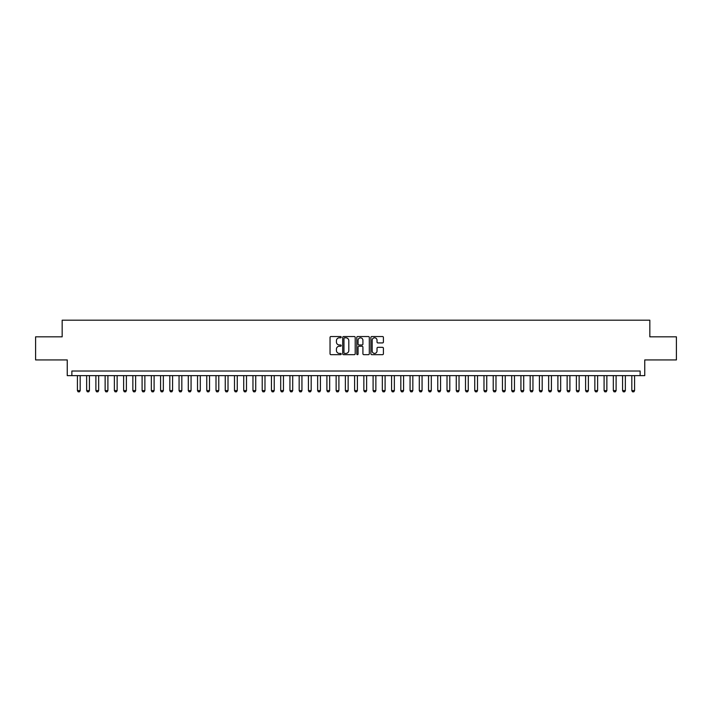 <?xml version="1.0" encoding="UTF-8"?>
<svg xmlns="http://www.w3.org/2000/svg" width="712" height="712" viewBox="0 0 712 712"><rect width="100%" height="100%" fill="white"/><g stroke="black" fill="none" stroke-linecap="round" stroke-linejoin="round"><path stroke-width="1.07" d="M341.217 337.168A0.632 0.632 0 0 0 340.585 336.536L330.947 336.536A0.908 0.908 0 0 0 330.039 337.443L330.039 353.766A0.908 0.908 0 0 0 330.947 354.674L340.585 354.674A0.632 0.632 0 0 0 341.217 354.042A0.632 0.632 0 0 0 340.585 353.401L339.33 353.401A2.901 2.901 0 0 1 336.429 350.5L336.429 349.138A2.901 2.901 0 0 1 339.33 346.237L340.585 346.237A0.632 0.632 0 0 0 341.217 345.605A0.632 0.632 0 0 0 340.585 344.973L339.33 344.973A2.901 2.901 0 0 1 336.429 342.072L336.429 340.71A2.901 2.901 0 0 1 339.33 337.808L340.585 337.808A0.632 0.632 0 0 0 341.217 337.168M382.504 342.926A0.908 0.908 0 0 0 383.412 342.018L383.412 337.443A0.908 0.908 0 0 0 382.504 336.536L371.806 336.536A0.908 0.908 0 0 0 370.899 337.443L370.899 353.766A0.908 0.908 0 0 0 371.806 354.674L382.504 354.674A0.908 0.908 0 0 0 383.412 353.766L383.412 348.239A0.908 0.908 0 0 0 382.504 347.331L377.93 347.331A0.908 0.908 0 0 0 377.022 348.239L377.022 350.98A2.43 2.43 0 0 1 374.592 353.401A2.43 2.43 0 0 1 372.171 350.98L372.171 340.229A2.43 2.43 0 0 1 374.592 337.808A2.43 2.43 0 0 1 377.022 340.229L377.022 342.018A0.908 0.908 0 0 0 377.93 342.926L382.504 342.926M640.133 375.633L644.752 375.633L644.752 359.925L676.4 359.925L676.4 336.829L649.833 336.829L649.833 320.195L62.166 320.195L62.166 336.829L35.6 336.829L35.6 359.925L67.248 359.925L67.248 375.633L640.133 375.633L640.133 371.014L71.868 371.014L71.868 375.633M355.208 337.443A0.908 0.908 0 0 0 354.3 336.536L343.593 336.536A0.908 0.908 0 0 0 342.695 337.443L342.695 353.766A0.908 0.908 0 0 0 343.593 354.674L354.3 354.674A0.908 0.908 0 0 0 355.208 353.766L355.208 337.443M357.7 336.536L368.407 336.536A0.908 0.908 0 0 1 369.305 337.443L369.305 353.766A0.908 0.908 0 0 1 368.407 354.674L363.823 354.674A0.908 0.908 0 0 1 362.915 353.766L362.915 347.144A0.908 0.908 0 0 0 362.007 346.237L358.973 346.237A0.908 0.908 0 0 0 358.065 347.144L358.065 354.042A0.632 0.632 0 0 1 357.433 354.674A0.632 0.632 0 0 1 356.792 354.042L356.792 337.443A0.908 0.908 0 0 1 357.7 336.536M344.599 337.808A0.632 0.632 0 0 0 343.958 338.44L343.958 352.769A0.632 0.632 0 0 0 344.599 353.401L345.907 353.401A2.901 2.901 0 0 0 348.809 350.5L348.809 340.71A2.901 2.901 0 0 0 345.907 337.808L344.599 337.808M362.915 340.274A2.43 2.43 0 0 0 360.486 337.853A2.43 2.43 0 0 0 358.065 340.274L358.065 344.065A0.908 0.908 0 0 0 358.973 344.973L362.007 344.973A0.908 0.908 0 0 0 362.915 344.065L362.915 340.274M77.412 375.633L77.412 390.603L80.18 390.603L80.18 375.633M80.18 390.603L79.495 391.805L78.106 391.805L77.412 390.603M86.65 375.633L86.65 390.603L89.427 390.603L89.427 375.633M89.427 390.603L88.733 391.805L87.345 391.805L86.65 390.603M95.889 375.633L95.889 390.603L98.665 390.603L98.665 375.633M98.665 390.603L97.971 391.805L96.583 391.805L95.889 390.603M105.136 375.633L105.136 390.603L107.904 390.603L107.904 375.633M107.904 390.603L107.209 391.805L105.821 391.805L105.136 390.603M114.374 375.633L114.374 390.603L117.142 390.603L117.142 375.633M117.142 390.603L116.448 391.805L115.068 391.805L114.374 390.603M123.612 375.633L123.612 390.603L126.38 390.603L126.38 375.633M126.38 390.603L125.695 391.805L124.306 391.805L123.612 390.603M132.85 375.633L132.85 390.603L135.627 390.603L135.627 375.633M135.627 390.603L134.933 391.805L133.544 391.805L132.85 390.603M142.089 375.633L142.089 390.603L144.865 390.603L144.865 375.633M144.865 390.603L144.171 391.805L142.783 391.805L142.089 390.603M151.336 375.633L151.336 390.603L154.103 390.603L154.103 375.633M154.103 390.603L153.409 391.805L152.021 391.805L151.336 390.603M160.574 375.633L160.574 390.603L163.342 390.603L163.342 375.633M163.342 390.603L162.648 391.805L161.268 391.805L160.574 390.603M169.812 375.633L169.812 390.603L172.58 390.603L172.58 375.633M172.58 390.603L171.895 391.805L170.506 391.805L169.812 390.603M179.05 375.633L179.05 390.603L181.827 390.603L181.827 375.633M181.827 390.603L181.133 391.805L179.744 391.805L179.05 390.603M188.288 375.633L188.288 390.603L191.065 390.603L191.065 375.633M191.065 390.603L190.371 391.805L188.983 391.805L188.288 390.603M197.535 375.633L197.535 390.603L200.303 390.603L200.303 375.633M200.303 390.603L199.609 391.805L198.23 391.805L197.535 390.603M206.774 375.633L206.774 390.603L209.542 390.603L209.542 375.633M209.542 390.603L208.847 391.805L207.468 391.805L206.774 390.603M216.012 375.633L216.012 390.603L218.789 390.603L218.789 375.633M218.789 390.603L218.095 391.805L216.706 391.805L216.012 390.603M225.25 375.633L225.25 390.603L228.027 390.603L228.027 375.633M228.027 390.603L227.333 391.805L225.944 391.805L225.25 390.603M234.497 375.633L234.497 390.603L237.265 390.603L237.265 375.633M237.265 390.603L236.571 391.805L235.183 391.805L234.497 390.603M243.735 375.633L243.735 390.603L246.503 390.603L246.503 375.633M246.503 390.603L245.809 391.805L244.43 391.805L243.735 390.603M252.974 375.633L252.974 390.603L255.742 390.603L255.742 375.633M255.742 390.603L255.056 391.805L253.668 391.805L252.974 390.603M262.212 375.633L262.212 390.603L264.989 390.603L264.989 375.633M264.989 390.603L264.294 391.805L262.906 391.805L262.212 390.603M271.45 375.633L271.45 390.603L274.227 390.603L274.227 375.633M274.227 390.603L273.533 391.805L272.144 391.805L271.45 390.603M280.697 375.633L280.697 390.603L283.465 390.603L283.465 375.633M283.465 390.603L282.771 391.805L281.382 391.805L280.697 390.603M289.935 375.633L289.935 390.603L292.703 390.603L292.703 375.633M292.703 390.603L292.009 391.805L290.63 391.805L289.935 390.603M299.173 375.633L299.173 390.603L301.941 390.603L301.941 375.633M301.941 390.603L301.256 391.805L299.868 391.805L299.173 390.603M308.412 375.633L308.412 390.603L311.188 390.603L311.188 375.633M311.188 390.603L310.494 391.805L309.106 391.805L308.412 390.603M317.65 375.633L317.65 390.603L320.427 390.603L320.427 375.633M320.427 390.603L319.733 391.805L318.344 391.805L317.65 390.603M326.897 375.633L326.897 390.603L329.665 390.603L329.665 375.633M329.665 390.603L328.971 391.805L327.582 391.805L326.897 390.603M336.135 375.633L336.135 390.603L338.903 390.603L338.903 375.633M338.903 390.603L338.209 391.805L336.829 391.805L336.135 390.603M345.373 375.633L345.373 390.603L348.15 390.603L348.15 375.633M348.15 390.603L347.456 391.805L346.068 391.805L345.373 390.603M354.612 375.633L354.612 390.603L357.388 390.603L357.388 375.633M357.388 390.603L356.694 391.805L355.306 391.805L354.612 390.603M363.85 375.633L363.85 390.603L366.627 390.603L366.627 375.633M366.627 390.603L365.932 391.805L364.544 391.805L363.85 390.603M373.097 375.633L373.097 390.603L375.865 390.603L375.865 375.633M375.865 390.603L375.171 391.805L373.791 391.805L373.097 390.603M382.335 375.633L382.335 390.603L385.103 390.603L385.103 375.633M385.103 390.603L384.418 391.805L383.029 391.805L382.335 390.603M391.573 375.633L391.573 390.603L394.35 390.603L394.35 375.633M394.35 390.603L393.656 391.805L392.267 391.805L391.573 390.603M400.812 375.633L400.812 390.603L403.588 390.603L403.588 375.633M403.588 390.603L402.894 391.805L401.506 391.805L400.812 390.603M410.059 375.633L410.059 390.603L412.827 390.603L412.827 375.633M412.827 390.603L412.132 391.805L410.744 391.805L410.059 390.603M419.297 375.633L419.297 390.603L422.065 390.603L422.065 375.633M422.065 390.603L421.37 391.805L419.991 391.805L419.297 390.603M428.535 375.633L428.535 390.603L431.303 390.603L431.303 375.633M431.303 390.603L430.618 391.805L429.229 391.805L428.535 390.603M437.773 375.633L437.773 390.603L440.55 390.603L440.55 375.633M440.55 390.603L439.856 391.805L438.467 391.805L437.773 390.603M447.011 375.633L447.011 390.603L449.788 390.603L449.788 375.633M449.788 390.603L449.094 391.805L447.706 391.805L447.011 390.603M456.258 375.633L456.258 390.603L459.026 390.603L459.026 375.633M459.026 390.603L458.332 391.805L456.944 391.805L456.258 390.603M465.497 375.633L465.497 390.603L468.265 390.603L468.265 375.633M468.265 390.603L467.57 391.805L466.191 391.805L465.497 390.603M474.735 375.633L474.735 390.603L477.503 390.603L477.503 375.633M477.503 390.603L476.817 391.805L475.429 391.805L474.735 390.603M483.973 375.633L483.973 390.603L486.75 390.603L486.75 375.633M486.75 390.603L486.056 391.805L484.667 391.805L483.973 390.603M493.211 375.633L493.211 390.603L495.988 390.603L495.988 375.633M495.988 390.603L495.294 391.805L493.906 391.805L493.211 390.603M502.458 375.633L502.458 390.603L505.226 390.603L505.226 375.633M505.226 390.603L504.532 391.805L503.153 391.805L502.458 390.603M511.697 375.633L511.697 390.603L514.464 390.603L514.464 375.633M514.464 390.603L513.77 391.805L512.391 391.805L511.697 390.603M520.935 375.633L520.935 390.603L523.712 390.603L523.712 375.633M523.712 390.603L523.017 391.805L521.629 391.805L520.935 390.603M530.173 375.633L530.173 390.603L532.95 390.603L532.95 375.633M532.95 390.603L532.256 391.805L530.867 391.805L530.173 390.603M539.42 375.633L539.42 390.603L542.188 390.603L542.188 375.633M542.188 390.603L541.494 391.805L540.105 391.805L539.42 390.603M548.658 375.633L548.658 390.603L551.426 390.603L551.426 375.633M551.426 390.603L550.732 391.805L549.352 391.805L548.658 390.603M557.897 375.633L557.897 390.603L560.664 390.603L560.664 375.633M560.664 390.603L559.979 391.805L558.591 391.805L557.897 390.603M567.135 375.633L567.135 390.603L569.912 390.603L569.912 375.633M569.912 390.603L569.217 391.805L567.829 391.805L567.135 390.603M576.373 375.633L576.373 390.603L579.15 390.603L579.15 375.633M579.15 390.603L578.456 391.805L577.067 391.805L576.373 390.603M585.62 375.633L585.62 390.603L588.388 390.603L588.388 375.633M588.388 390.603L587.694 391.805L586.305 391.805L585.62 390.603M594.858 375.633L594.858 390.603L597.626 390.603L597.626 375.633M597.626 390.603L596.932 391.805L595.552 391.805L594.858 390.603M604.096 375.633L604.096 390.603L606.864 390.603L606.864 375.633M606.864 390.603L606.179 391.805L604.791 391.805L604.096 390.603M613.335 375.633L613.335 390.603L616.111 390.603L616.111 375.633M616.111 390.603L615.417 391.805L614.029 391.805L613.335 390.603M622.573 375.633L622.573 390.603L625.35 390.603L625.35 375.633M625.35 390.603L624.655 391.805L623.267 391.805L622.573 390.603M631.82 375.633L631.82 390.603L634.588 390.603L634.588 375.633M634.588 390.603L633.894 391.805L632.505 391.805L631.82 390.603"/></g></svg>
